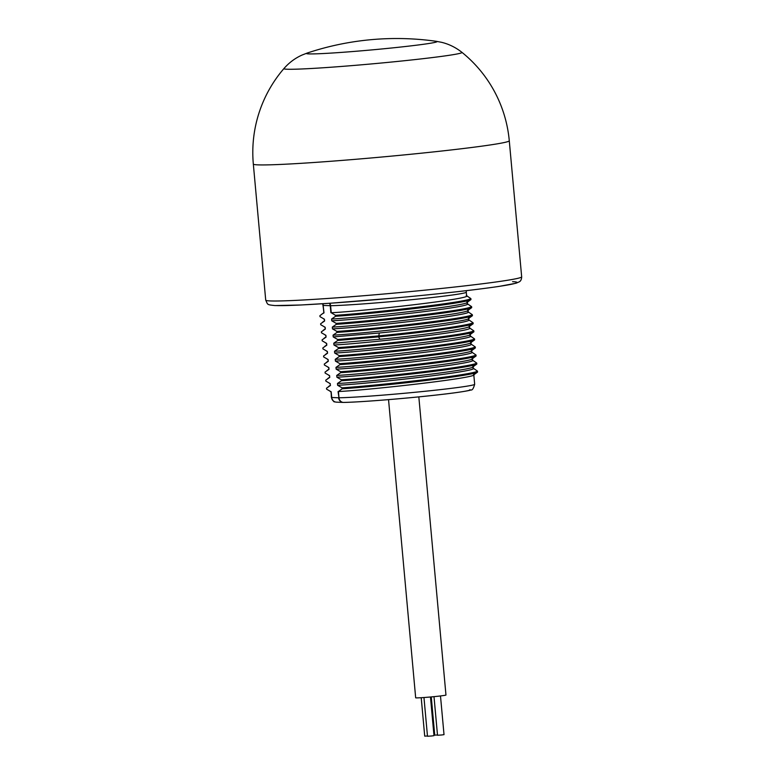 <?xml version="1.0" encoding="UTF-8"?>
<svg xmlns="http://www.w3.org/2000/svg" width="775" height="775" viewBox="0 0 775 775"><rect width="100%" height="100%" fill="white"/><g stroke="black" fill="none" stroke-linecap="round" stroke-linejoin="round"><path stroke-width="1.16" d="M466.414 295.537C476.431 298.54 361.218 311.356 331.245 312.742L335.468 315.318L335.556 316.278L331.584 319.029L331.748 320.811L336.205 323.378L336.292 324.338L332.32 327.089L332.485 328.871L336.931 331.429L337.018 332.397L333.056 335.139L333.211 336.922L337.668 339.489L337.755 340.448L333.783 343.199L333.948 344.982L338.404 347.549L338.491 348.508L334.519 351.259L334.684 353.042L339.13 355.609L339.218 356.568L335.255 359.319L335.41 361.092L339.867 363.659L339.954 364.618L335.982 367.369L336.147 369.152L340.603 371.719L340.69 372.678L336.718 375.429L336.883 377.212L341.329 379.779L341.426 380.738L337.454 383.489L337.609 385.272L342.066 387.829L342.153 388.788C379.488 386.328 472.963 375.875 477.565 372.087L476.644 372.765M477.565 372.087L477.478 371.128L472.973 368.028C483.6 371.002 367.321 383.935 337.609 385.272M475.908 364.705L476.828 364.027L476.741 363.068L472.246 359.968C482.864 362.942 366.585 375.875 336.883 377.212M475.172 356.645L476.102 355.967L476.015 355.008L471.51 351.918C482.127 354.892 365.848 367.815 336.147 369.152M474.445 348.595L475.366 347.917L475.278 346.948L470.774 343.858C481.401 346.832 365.122 359.755 335.41 361.092M473.709 340.535L474.629 339.857L474.542 338.898L470.047 335.798C480.665 338.772 364.386 351.705 334.684 353.042M472.973 332.475L473.903 331.797L473.816 330.838L469.311 327.748C479.928 330.722 363.649 343.645 333.948 344.982M469.108 326.633L473.167 323.737L473.079 322.778L468.575 319.688C474.31 321.702 424.729 328.542 379.363 332.988L333.211 336.922M471.51 316.365L472.43 315.687L472.343 314.728L467.838 311.627C478.466 314.602 362.187 327.534 332.485 328.871M470.774 308.305L471.704 307.627L471.617 306.668L467.112 303.577C477.729 306.542 361.45 319.474 331.748 320.811M470.047 300.254L470.968 299.567L470.88 298.608L466.24 295.449M342.153 388.788L338.413 391.53C368.387 390.145 483.6 377.338 473.583 374.325M476.819 372.639L473.564 374.935M330.47 385.466L330.092 383.615L330.47 385.466L326.498 388.217L326.585 389.176L331.177 391.792L331.342 397.323A71.959 2.596 -5.2 0 0 331.526 397.488L331.002 391.733M330.315 383.683L325.858 381.116L325.771 380.157L329.743 377.406L329.578 375.623L325.122 373.056L325.035 372.097L329.007 369.346L328.842 367.563L324.386 364.996L324.299 364.037L328.271 361.295L328.116 359.513L323.659 356.946L323.572 355.987L327.544 353.235L327.379 351.453L322.923 348.886L322.836 347.927L326.808 345.175L326.643 343.393L322.187 340.826L322.1 339.867L326.072 337.115L325.907 335.333L321.46 332.775L321.373 331.816L325.335 329.065L325.18 327.282L320.724 324.715L320.637 323.756L324.609 321.005L324.444 319.222L319.988 316.655L319.901 315.696L323.688 312.819M323.998 312.887L323.146 305.408A71.959 2.596 174.8 0 1 322.962 305.243L323.998 312.887L321.809 314.146M329.743 377.406L329.578 375.623M329.007 369.346L328.619 367.505M327.922 367.185L328.842 367.563M328.271 361.295L327.893 359.445M327.195 359.125L328.116 359.513M327.544 353.235L327.157 351.395M335.468 315.318C372.804 312.848 466.279 302.405 470.88 298.608M323.524 318.845L324.444 319.222M324.609 321.005L324.221 319.164M324.26 326.895L325.18 327.282M325.335 329.065L324.957 327.224M324.996 334.955L325.907 335.333M326.072 337.115L325.694 335.275M325.723 343.015L326.643 343.393M326.808 345.175L326.42 343.335M326.459 351.065L327.379 351.453M335.556 316.278C372.891 313.817 466.366 303.364 470.968 299.567M331.584 319.029C361.286 317.692 477.565 304.759 466.947 301.795M470.222 300.128L466.957 302.424M336.205 323.378C373.54 320.908 467.015 310.465 471.617 306.668M336.292 324.338C373.627 321.867 467.102 311.424 471.704 307.627M332.32 327.089C362.022 325.752 478.301 312.819 467.683 309.845M470.958 308.179L467.693 310.475M336.931 331.429C374.267 328.968 467.751 318.515 472.343 314.728M337.018 332.397C374.354 329.927 467.838 319.474 472.43 315.687M333.056 335.139C362.758 333.802 479.037 320.879 468.41 317.905M471.684 316.239L468.429 318.535M337.668 339.489L378.442 335.914C420.999 331.768 468.933 325.5 473.079 322.778M337.755 340.448L378.529 336.873C421.087 332.727 469.02 326.459 473.167 323.737M333.783 343.199L379.934 339.266C425.301 334.819 474.872 327.98 469.146 325.965M338.404 347.549C375.739 345.078 469.214 334.635 473.816 330.838M338.491 348.508C375.827 346.037 469.301 335.594 473.903 331.797M334.519 351.259C364.221 349.922 480.5 336.989 469.882 334.015M473.157 332.349L469.892 334.645M339.13 355.609C376.466 353.138 469.95 342.686 474.542 338.898M339.218 356.568C376.553 354.097 470.037 343.645 474.629 339.857M335.255 359.319C364.957 357.982 481.236 345.049 470.609 342.075M473.883 340.409L470.628 342.705M339.867 363.659C377.202 361.198 470.677 350.746 475.278 346.948M339.954 364.618C377.289 362.157 470.764 351.705 475.366 347.917M335.982 367.369C365.684 366.032 481.972 353.109 471.345 350.135M474.62 348.469L471.365 350.765M340.603 371.719C377.938 369.249 471.413 358.806 476.015 355.008M340.69 372.678C378.026 370.208 471.5 359.765 476.102 355.967M336.718 375.429C366.42 374.093 482.699 361.16 472.082 358.195M475.356 356.529L472.091 358.825M341.329 379.779C378.665 377.309 472.149 366.866 476.741 363.068M341.426 380.738C378.752 378.268 472.237 367.825 476.828 364.027M337.454 383.489C367.156 382.153 483.435 369.22 472.818 366.246M476.082 364.579L472.827 366.875M342.066 387.829C379.401 385.369 472.876 374.916 477.478 371.128M418.829 396.877L445.964 695.03A15.209 0.552 174.8 0 1 432.876 696.764A15.209 0.552 174.8 0 1 416.214 697.887A15.209 0.552 174.8 0 1 415.671 697.791L388.537 399.629M440.491 695.95L444.017 734.642L441.624 734.981L437.507 735.243L434 696.657M437.488 734.991L434.736 735.126L431.268 696.919M427.461 736.008L424.71 736.134L421.213 697.713M430.464 696.996L433.99 735.659L431.607 735.988L427.49 736.25L423.964 697.529M344.022 402.409A66.824 2.412 -5.2 0 0 421.203 396.635A66.824 2.412 -5.2 0 0 469.834 389.709M338.055 391.598L338.985 397.788A5.144 4.592 88.9 0 0 343.654 402.428C360.385 402.206 409.655 398.185 441.237 394.475C456.407 392.78 470.473 390.571 470.793 389.932C472.178 390.503 473.477 388.614 474.668 384.274A71.959 2.596 -5.2 0 1 419.672 391.821A71.959 2.596 -5.2 0 1 338.985 397.788L338.413 391.53M336.04 402.109A5.144 5.125 112 0 1 331.526 397.488L338.617 397.788A5.144 4.96 92.3 0 0 343.548 402.428M331.177 391.792L331.7 397.507A5.144 4.96 92.3 0 0 336.427 402.147L343.344 402.428A5.144 5.144 0 0 0 343.654 402.428M466.618 295.798L466.288 292.194A71.959 2.596 174.8 0 1 411.293 299.731A71.959 2.596 174.8 0 1 330.605 305.708L323.32 305.427A5.144 4.96 -87.7 0 0 322.875 303.722M329.394 303.287A5.144 4.96 -87.7 0 1 330.237 305.708L330.877 312.703M275.745 305.553A123.361 4.447 -5.2 0 0 426.889 294.926A123.361 4.447 -5.2 0 0 512.575 281.654M270.339 300.933A128.505 4.631 -5.2 0 0 411.108 291.507A128.505 4.631 -5.2 0 0 521.672 276.84C521.546 279.436 520.742 281.112 519.231 281.848L516.053 283.224L499.081 286.401C474.29 290.024 439.454 293.899 394.591 298.026L330.218 303.228L300.797 305.001L275.067 305.573C266.319 304.691 267.956 304.672 265.718 300.128A128.505 4.631 -5.2 0 0 270.339 300.933M521.672 276.84L509.282 140.759A128.505 4.631 174.8 0 1 398.718 155.436A128.505 4.631 174.8 0 1 257.959 164.862A128.505 4.631 174.8 0 1 253.328 164.058L265.718 300.128M253.328 164.058A128.505 128.505 0 0 1 283.95 68.539A89.416 3.226 -5.2 0 0 287.118 69.227A89.416 3.226 -5.2 0 0 386.706 62.504A89.416 3.226 -5.2 0 0 461.929 52.342C455.729 47.43 448.928 44.088 441.527 42.305L436.286 41.307A282.71 282.71 0 0 0 307.181 53.058A65.575 2.364 -5.2 0 0 308.818 53.892A65.575 2.364 -5.2 0 0 385.533 48.602A65.575 2.364 -5.2 0 0 436.286 41.307M329.782 303.257A5.144 4.592 -91.1 0 1 330.605 305.708L331.245 312.742M322.7 303.732A5.144 5.125 -68 0 1 323.146 305.408L323.834 312.945M379.363 332.988L378.529 336.873L379.934 339.266M473.806 374.761L474.668 384.274M331.342 397.323C332.979 400.898 334.103 402.39 334.703 401.77A5.144 5.144 0 0 0 336.427 402.147M330.131 391.356L330.867 391.695M328.406 386.657L330.286 385.34M330.131 383.635L329.394 383.296M327.68 378.597L329.549 377.28M329.394 375.584L328.658 375.245M326.943 370.547L328.823 369.22M325.481 354.427L327.35 353.109M509.282 140.759A128.505 128.505 0 0 0 461.929 52.342M283.95 68.539C289.153 62.591 295.246 58.067 302.211 54.986L307.181 53.058M466.288 292.194L466.385 290.654M322.962 305.243L322.584 303.742M322.545 322.197L324.415 320.879M323.272 330.257L325.151 328.939M324.008 338.317L325.887 336.989M324.744 346.367L326.614 345.049M467.209 302.25L467.354 303.848M467.935 310.31L468.081 311.908M468.672 318.36L468.817 319.968M469.408 326.42L469.553 328.019M470.134 334.48L470.28 336.079M470.871 342.531L471.016 344.139M471.607 350.591L471.752 352.199M472.333 358.651L472.479 360.249M473.07 366.711L473.215 368.309M326.207 362.487L328.087 361.169"/></g></svg>
